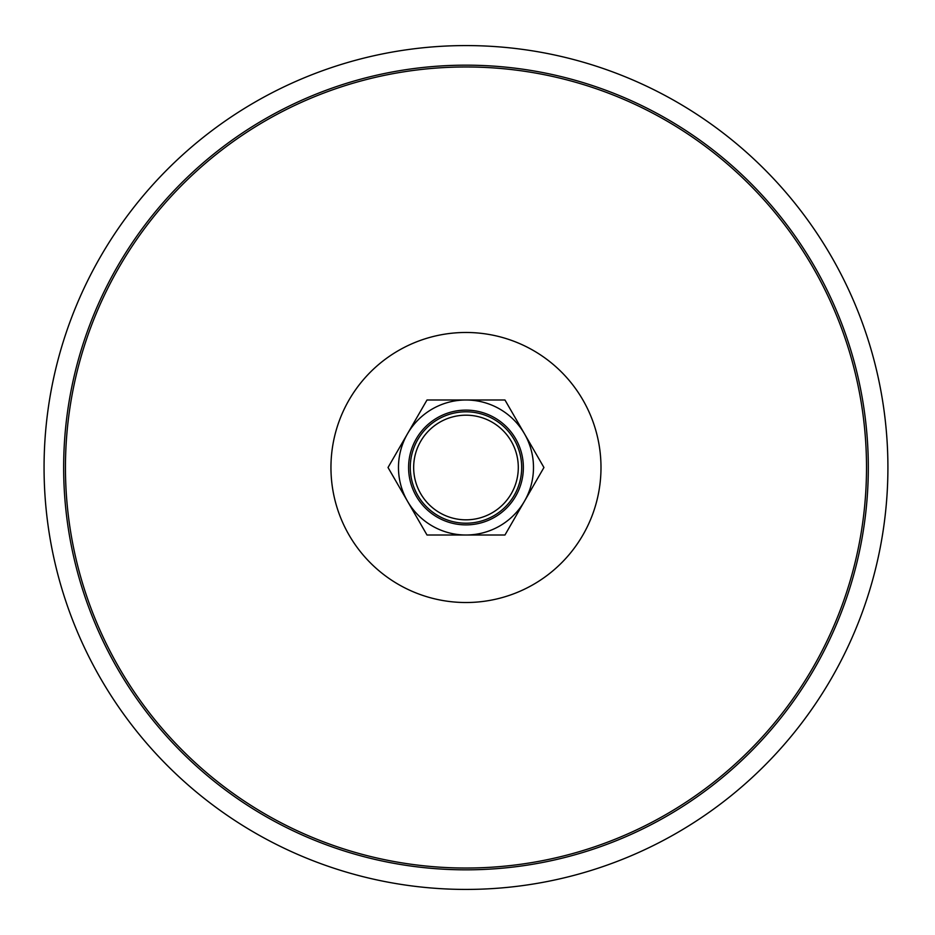 <?xml version="1.0" encoding="UTF-8"?>
<svg xmlns="http://www.w3.org/2000/svg" width="935" height="935" viewBox="0 0 935 935"><rect width="100%" height="100%" fill="white"/><g stroke="black" fill="none" stroke-linecap="round" stroke-linejoin="round"><path stroke-width="1.4" d="M887.911 467.5A421.93 421.93 0 0 0 255.021 102.102A421.93 421.93 0 0 0 255.021 832.898A421.93 421.93 0 0 0 887.911 467.5M524.442 433.746A67.507 67.507 0 0 0 432.227 409.039A67.507 67.507 0 0 0 407.52 501.253A67.507 67.507 0 0 0 499.734 525.961A67.507 67.507 0 0 0 524.442 433.746M515.676 438.807A57.386 57.386 0 0 0 416.285 438.807A57.386 57.386 0 0 0 465.981 524.886A57.386 57.386 0 0 0 515.676 438.807M417.746 495.351A55.691 55.691 0 0 0 493.832 515.734A55.691 55.691 0 0 0 514.215 439.649A55.691 55.691 0 0 0 438.129 419.266A55.691 55.691 0 0 0 417.746 495.351M511.293 441.343A52.325 52.325 0 0 0 420.668 441.343A52.325 52.325 0 0 0 465.981 519.825A52.325 52.325 0 0 0 511.293 441.343M427.003 535.007L388.025 467.5L427.003 399.993L504.958 399.993L543.936 467.5L504.958 535.007L427.003 535.007M868.311 467.5A402.33 402.33 0 0 0 264.815 119.072A402.33 402.33 0 0 0 264.815 815.928A402.33 402.33 0 0 0 868.311 467.5M866.511 467.5A400.531 400.531 0 0 1 465.981 868.031A400.531 400.531 0 0 1 65.45 467.5A400.531 400.531 0 0 1 465.981 66.969A400.531 400.531 0 0 1 866.511 467.5M600.995 467.5A135.014 135.014 0 0 0 398.474 350.567A135.014 135.014 0 0 0 398.474 584.433A135.014 135.014 0 0 0 600.995 467.5"/></g></svg>
